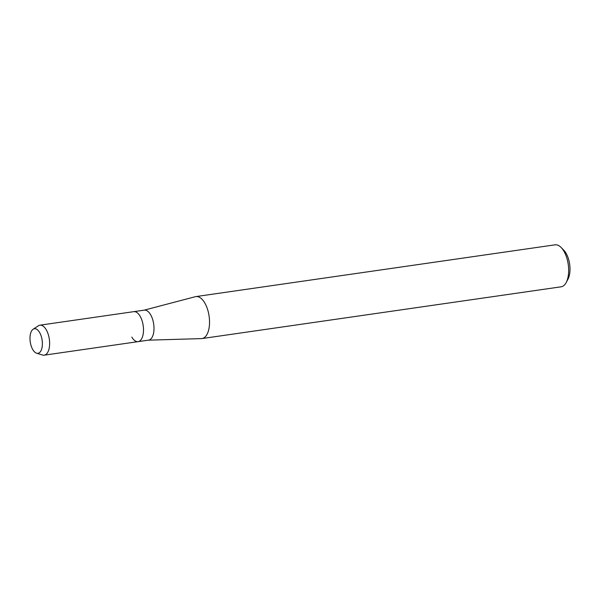 <?xml version="1.0" encoding="UTF-8"?>
<svg xmlns="http://www.w3.org/2000/svg" width="600" height="600" viewBox="0 0 600 600"><rect width="100%" height="100%" fill="white"/><g stroke="black" fill="none" stroke-linecap="round" stroke-linejoin="round"><path stroke-width="0.9" d="M40.822 335.055A12.42 6 -98.2 0 0 32.07 330.248A12.42 6 -98.2 0 0 31.553 346.995A12.42 6 -98.2 0 0 40.305 351.803A12.42 6 -98.2 0 0 40.822 335.055A12.42 6 -98.2 0 0 33.142 329.228A12.42 6 -98.2 0 0 31.553 346.995A12.42 6 -98.2 0 0 36.6 353.205A12.42 6 -98.2 0 0 41.925 348.082A12.42 6 -98.2 0 0 40.822 335.055M131.797 337.103A15.15 7.32 -98.2 0 0 138.105 341.64L148.605 340.132A15.15 7.32 -98.2 0 0 152.1 317.858A15.15 7.32 -98.2 0 0 144.285 310.14L133.785 311.655A15.15 7.32 -98.2 0 1 141.6 319.365A15.15 7.32 -98.2 0 0 133.785 311.655L39.907 325.185A15.15 7.32 -98.2 0 0 38.355 325.793L33.142 329.228M148.41 340.163L201.413 338.61A21.21 10.252 -98.2 0 0 201.975 338.565A21.21 10.252 -98.2 0 0 206.865 307.373A21.21 10.252 -98.2 0 0 195.93 296.58A21.21 10.252 -98.2 0 0 195.375 296.692L144.09 310.17M201.975 338.565L561.105 286.808A21.21 10.252 -98.2 0 0 566.205 282.517A21.21 10.252 -98.2 0 0 565.995 255.623A21.21 10.252 -98.2 0 0 561.158 247.507A21.21 10.252 -98.2 0 0 555.053 244.83L195.93 296.58M566.205 282.517L567.96 279.195A17.572 8.49 -98.2 0 0 567.787 256.92A17.572 8.49 -98.2 0 0 563.783 250.192L561.158 247.507M138.105 341.64A15.15 7.32 -98.2 0 0 141.6 319.365A15.15 7.32 -98.2 0 1 138.105 341.64L44.227 355.17A15.15 7.32 -98.2 0 0 47.723 332.895A15.15 7.32 -98.2 0 0 39.907 325.185M36.6 353.205L42.57 355.028A15.15 7.32 -98.2 0 0 44.227 355.17"/></g></svg>
